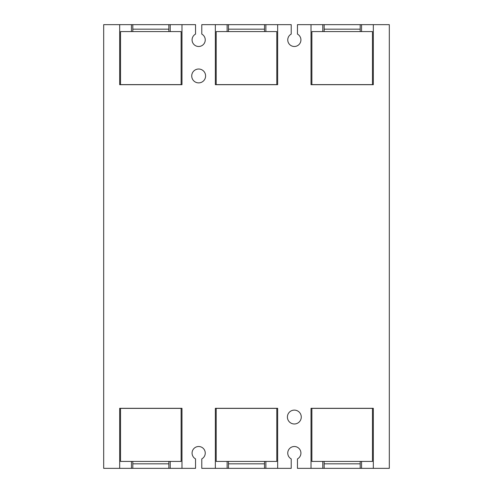 <?xml version="1.0" encoding="UTF-8"?>
<svg xmlns="http://www.w3.org/2000/svg" width="493" height="493" viewBox="0 0 493 493"><rect width="100%" height="100%" fill="white"/><g stroke="black" fill="none" stroke-linecap="round" stroke-linejoin="round"><path stroke-width="0.74" d="M227.119 468.35L215.349 468.35L215.349 408.315L277.651 408.315L277.651 468.35L227.119 468.35L227.119 461.417M265.881 468.35L265.881 461.417M131.446 468.35L119.676 468.35L119.676 408.315L181.979 408.315L181.979 468.35L131.446 468.35L131.446 461.417M170.208 468.35L170.208 461.417M322.792 468.35L311.021 468.35L311.021 408.315L373.324 408.315L373.324 468.35L322.792 468.35L322.792 461.417M361.554 468.35L361.554 461.417M227.119 24.65L277.651 24.65L277.651 84.691L215.349 84.691L215.349 24.65L227.119 24.65L227.119 31.583M265.881 24.65L265.881 31.583M322.792 24.65L373.324 24.65L373.324 84.691L311.021 84.691L311.021 24.65L322.792 24.65L322.792 31.583M361.554 24.65L361.554 31.583M277.651 468.35L291.215 468.35L291.215 458.897A6.588 6.588 0 0 1 294.333 446.51A6.588 6.588 0 0 1 297.458 458.897L297.458 468.35L311.021 468.35M215.349 468.35L201.785 468.35L201.785 458.897A6.588 6.588 0 0 0 198.667 446.51A6.588 6.588 0 0 0 195.542 458.897L195.542 468.35L181.979 468.35M119.676 468.35L103.684 468.35L103.684 24.65L131.446 24.65L131.446 31.583M373.324 468.35L389.316 468.35L389.316 24.65L373.324 24.65M191.728 75.953A6.933 6.933 0 0 1 198.667 69.02A6.933 6.933 0 0 1 205.593 75.953A6.933 6.933 0 0 1 198.667 82.886A6.933 6.933 0 0 1 191.728 75.953M287.407 417.047A6.933 6.933 0 0 1 294.333 410.114A6.933 6.933 0 0 1 301.272 417.047A6.933 6.933 0 0 1 294.333 423.98A6.933 6.933 0 0 1 287.407 417.047M131.446 24.65L195.542 24.65L195.542 34.103A6.588 6.588 0 0 0 198.667 46.49A6.588 6.588 0 0 0 201.785 34.103L201.785 24.65L215.349 24.65M277.651 24.65L291.215 24.65L291.215 34.103A6.588 6.588 0 0 0 294.333 46.49A6.588 6.588 0 0 0 297.458 34.103L297.458 24.65L311.021 24.65M181.979 24.65L181.979 84.691L119.676 84.691L119.676 24.65M170.208 24.65L170.208 31.583M120.532 84.617L181.122 84.617L181.122 31.583L120.532 31.583L120.532 84.617M168.852 31.583L168.852 24.65L132.802 24.65L132.802 31.583M216.205 84.617L276.795 84.617L276.795 31.583L216.205 31.583L216.205 84.617M264.525 31.583L264.525 24.65L228.475 24.65L228.475 31.583M311.878 84.617L372.468 84.617L372.468 31.583L311.878 31.583L311.878 84.617M360.198 31.583L360.198 24.65L324.147 24.65L324.147 31.583M181.122 408.383L120.532 408.383L120.532 461.417L181.122 461.417L181.122 408.383M132.802 461.417L132.802 468.35L168.852 468.35L168.852 461.417M276.795 408.383L216.205 408.383L216.205 461.417L276.795 461.417L276.795 408.383M228.475 461.417L228.475 468.35L264.525 468.35L264.525 461.417M372.468 408.383L311.878 408.383L311.878 461.417L372.468 461.417L372.468 408.383M324.147 461.417L324.147 468.35L360.198 468.35L360.198 461.417M132.802 29.155L168.852 29.155M228.475 29.155L264.525 29.155M324.147 29.155L360.198 29.155M168.852 463.845L132.802 463.845M264.525 463.845L228.475 463.845M360.198 463.845L324.147 463.845"/></g></svg>
